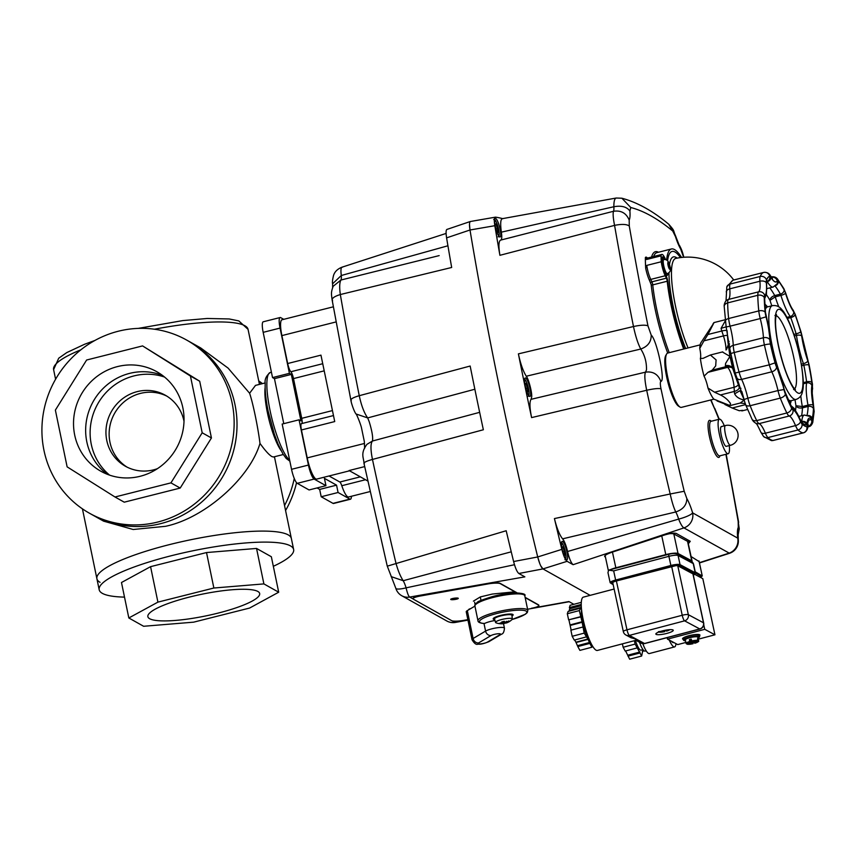 <?xml version="1.0" encoding="UTF-8"?>
<svg xmlns="http://www.w3.org/2000/svg" width="857" height="857" viewBox="0 0 857 857"><rect width="100%" height="100%" fill="white"/><g stroke="black" fill="none" stroke-linecap="round" stroke-linejoin="round"><path stroke-width="1.29" d="M284.535 505.555A99.283 95.095 -60.7 0 0 294.251 478.474A99.283 95.095 119.3 0 1 284.535 505.555M261.846 383.786A99.283 95.095 -60.7 0 0 258.835 381.429A99.283 95.095 119.3 0 1 261.846 383.786M258.728 380.904A99.283 95.095 119.3 0 1 262.478 383.625M296.543 482.705A99.283 95.095 119.3 0 1 285.563 510.526M117.42 366.603A57.087 54.677 119.3 0 1 156.692 371.649A57.087 54.677 119.3 0 1 183.323 428.468A57.087 54.677 119.3 0 1 140.141 476.288A57.087 54.677 119.3 0 1 100.869 471.243A57.087 54.677 119.3 0 1 74.238 414.424A57.087 54.677 119.3 0 1 117.42 366.603M162.53 375.452A57.087 54.677 -60.7 0 0 129.546 373.395A57.087 54.677 -60.7 0 0 87.039 417.67A57.087 54.677 -60.7 0 0 107.157 474.232A57.087 54.677 119.3 0 1 87.039 417.67A57.087 54.677 119.3 0 1 129.546 373.395A57.087 54.677 119.3 0 1 162.53 375.452M273.512 456.985L271.99 456.62C269.205 455.067 265.209 450.664 259.982 443.401C258.011 427.418 252.965 403.047 249.601 393.234L228.091 368.103L200.688 347.931L189.461 341.632A99.283 95.095 119.3 0 1 235.771 440.444A99.283 95.095 119.3 0 1 160.666 523.638A99.283 95.095 119.3 0 1 92.352 514.853A99.283 95.095 -60.7 0 0 160.666 523.638A99.283 95.095 -60.7 0 0 235.771 440.444A99.283 95.095 -60.7 0 0 189.461 341.632L186.58 340.025A99.283 95.095 -60.7 0 0 118.277 331.241A99.283 95.095 -60.7 0 0 43.161 414.424A99.283 95.095 -60.7 0 0 89.482 513.236A99.283 95.095 -60.7 0 0 157.795 522.031A99.283 95.095 -60.7 0 0 232.9 438.838A99.283 95.095 -60.7 0 0 186.58 340.025M142.573 345.907L199.692 381.226L211.443 437.97L180.195 488.062L124.244 502.181L114.988 496.985L170.939 482.877L202.188 432.785L190.436 376.041L142.573 345.907L86.621 360.015L55.373 410.107L67.125 466.851L114.988 496.985M180.195 488.062L170.939 482.877M211.443 437.97L202.188 432.785M199.692 381.226L190.436 376.041M257.839 591.448A57.087 11.023 -11.7 0 1 259.66 593.515A57.087 11.023 -11.7 0 1 212.075 614.555A57.087 11.023 -11.7 0 1 149.675 618.733A57.087 11.023 -11.7 0 1 147.865 616.665A57.087 11.023 -11.7 0 1 195.439 595.626A57.087 11.023 -11.7 0 1 257.839 591.448M288.198 534.886A99.283 19.165 -11.7 0 1 291.359 538.485A99.283 19.165 168.3 0 0 288.198 534.886A99.283 19.165 168.3 0 0 179.659 542.16A99.283 19.165 168.3 0 0 96.905 578.754A99.283 19.165 -11.7 0 1 179.659 542.16A99.283 19.165 -11.7 0 1 288.198 534.886M273.329 566.295A99.283 19.165 168.3 0 0 293.64 549.487A99.283 19.165 168.3 0 0 290.48 545.898A99.283 19.165 168.3 0 0 181.941 553.172A99.283 19.165 168.3 0 0 99.187 589.755A99.283 19.165 168.3 0 0 102.347 593.355A99.283 19.165 168.3 0 0 124.501 597.115M128.829 617.972L121.48 582.514L150.575 566.659L206.516 552.551L256.543 548.437L271.348 556.739L278.696 592.208L263.892 583.906L213.864 588.02L157.913 602.128L128.829 617.972L143.622 626.274L193.65 622.161L249.601 608.052L278.696 592.208M206.516 552.551L213.864 588.02M256.543 548.437L263.892 583.906M150.575 566.659L157.913 602.128M184.009 421.248A40.729 39.015 -60.7 0 0 165.294 395.216A40.729 39.015 -60.7 0 0 137.27 391.606A40.729 39.015 -60.7 0 0 106.45 425.736A40.729 39.015 -60.7 0 0 125.454 466.272A40.729 39.015 -60.7 0 0 153.478 469.882A40.729 39.015 -60.7 0 0 157.431 468.661M166.869 396.148A40.729 39.015 -60.7 0 0 140.462 393.395A40.729 39.015 -60.7 0 0 109.803 426.593A40.729 39.015 -60.7 0 0 127.072 467.129M164.565 377.059A57.087 54.677 -60.7 0 0 134.013 375.902A57.087 54.677 -60.7 0 0 91.817 418.859A57.087 54.677 -60.7 0 0 109.589 475.132M249.601 393.234L255.536 385.371M99.187 589.755L96.905 578.754A99.283 19.165 168.3 0 0 100.065 582.342M89.482 513.236L103.59 521.152L133.199 529.497L165.444 526.316C204.298 518.335 249.719 478.506 259.982 443.401M289.42 373.331L291.337 374.402L274.454 378.665L272.537 377.594L289.42 373.331L280.057 328.081A12.726 2.71 -104.2 0 1 280.132 317.529A12.726 2.71 -104.2 0 1 280.71 317.636L283.731 319.329M291.337 374.402L300.957 420.883L299.05 419.812L282.167 424.065L291.541 469.315A12.726 2.71 -104.2 0 0 297.261 483.337L309.066 489.958L325.949 485.694L314.144 479.074A12.726 2.71 -104.2 0 1 308.424 465.062L299.05 419.812M325.949 485.694L324.428 478.356L336.555 485.158L338.076 492.496L321.193 496.749L319.672 489.411L317.047 487.944M351.413 496.267A12.726 2.71 -104.2 0 1 350.459 499.224A12.726 2.71 -104.2 0 1 349.881 499.106L338.076 492.496M350.459 499.224L333.577 503.477A12.726 2.71 -104.2 0 1 332.998 503.37L321.193 496.749M272.537 377.594L263.174 332.345A12.726 2.71 -104.2 0 1 263.249 321.782L280.132 317.529M283.774 423.658L274.454 378.665M336.555 485.158L319.672 489.411M588.073 639.365L576.065 642.525L577.811 646.564L589.82 643.403L588.073 639.365A19.09 4.189 -104.8 0 1 587.891 639.033L584.195 633.119L582.149 622.289A19.09 4.189 -104.8 0 1 582.032 621.764L579.321 610.58L581.1 607.602A19.09 4.189 -104.8 0 1 581.164 607.399L581.335 606.895M582.878 627.024L570.869 630.184L572.187 636.29L574.276 640.104L586.284 636.933M577.747 645.6L589.755 642.429M577.811 646.564L579.9 650.377L591.908 647.217L589.82 643.403M592.369 645.814L591.908 647.217M581.26 604.453L569.38 607.581L570.151 605.288L581.314 602.353M569.38 607.581L569.776 608.727L581.282 605.695M569.776 608.727L569.155 610.559L581.164 607.399M579.321 610.58L567.313 613.741L568.084 611.459L580.093 608.288M567.313 613.741L568.63 619.847L580.639 616.686M568.63 619.847L580.971 616.858M568.962 620.018L570.023 624.935L582.032 621.764M572.187 636.29L584.195 633.119M589.595 640.243A17.119 3.76 -104.8 0 1 583.392 625.631A17.119 3.76 -104.8 0 1 581.582 609.852M576.065 642.525A19.09 4.189 -104.8 0 1 575.883 642.204L587.891 639.033M574.683 639.997L575.883 642.204M582.149 622.289L570.141 625.46L571.148 630.109M581.1 607.602L568.93 611.234M613.151 584.517L611.148 583.446A7.006 1.36 -12.2 0 1 615.937 580.735L615.637 580.039A7.638 1.489 167.8 0 0 611.127 581.689A7.638 1.489 167.8 0 0 610.152 582.706L607.967 572.615L608.62 570.109L613.666 570.88L668.899 556.332A2.55 0.557 -104.8 0 1 668.717 554.704A2.55 0.557 -104.8 0 1 668.91 554.222A2.55 0.557 -104.8 0 1 669.038 554.243A5.088 0.996 167.8 0 1 672.82 553.558A5.088 0.996 167.8 0 1 675.155 553.676M608.62 570.109L668.91 554.222C671.042 553.333 673.698 553.215 676.88 553.879A2.55 2.432 -61.9 0 1 678.08 555.486L680.062 564.645A0.632 0.611 118.1 0 1 679.59 565.406L694.748 573.515A7.006 1.36 -12.2 0 1 693.324 575.09L695.477 573.022A7.638 1.489 167.8 0 0 695.22 572.744A0.632 0.611 118.1 0 1 694.748 573.515M669.703 629.67A5.731 1.114 -12.2 0 1 666.628 631.106L665.578 630.538L665.996 630.12M662.836 630.784L663.575 630.613M662.911 631.138L658.412 631.673L659.162 632.123A5.731 1.114 -12.2 0 0 664.711 631.62L663.682 631.063M667.796 629.852L666.039 630.313M664.743 631.095L664.593 630.388M666.628 631.106L669.874 629.659M656.151 634.384A8.913 1.735 -12.2 0 1 655.841 634.051A8.913 1.735 -12.2 0 1 663.211 630.698A8.913 1.735 -12.2 0 1 672.959 629.959A8.913 1.735 -12.2 0 1 673.259 630.291A8.913 1.735 -12.2 0 1 665.9 633.644A8.913 1.735 -12.2 0 1 656.151 634.384M630.913 637.672L636.933 639.451L635.54 640.147M614.126 589.038L583.371 597.136A27.563 6.053 75.2 0 0 583.863 622.643A27.563 6.053 75.2 0 0 596.108 650.206A27.563 6.053 75.2 0 0 597.415 650.431L636.065 640.254M625.621 650.956L629.649 659.194L641.657 656.023L635.133 644.089L634.394 640.693M622.386 643.853L623.125 647.249L625.203 651.063L637.212 647.903M623.125 647.249L635.133 644.089M627.924 655.166L639.933 652.006M627.988 656.141L639.997 652.97M642.45 651.374L643.296 651.149L642.9 650.002L641.657 656.023M643.575 650.324L643.296 651.149M635.412 640.425A13.68 2.999 75.2 0 0 640.372 650.045A13.68 2.999 75.2 0 0 641.015 650.152L643.007 649.627M639.483 642.268A15.662 3.439 75.2 0 0 644.378 650.988A15.662 3.439 75.2 0 0 645.128 651.116L646.167 650.838M700.919 576.15L695.488 573.054M690.571 640.34L689.36 639.643A6.363 1.243 -12.2 0 1 691.278 639.14L691.974 641.668L693.292 642.236L697.523 641.154L697.609 638.551A6.363 1.243 -12.2 0 1 697.952 638.679A6.363 1.243 -12.2 0 1 698.134 638.84L698.048 641.432A5.731 1.114 -12.2 0 1 694.888 643.221L693.838 642.654L694.213 642.032M691.074 642.793L691.942 643.178L691.417 640.736L690.688 640.8M691.106 642.75L690.581 640.308L691.021 642.836L686.886 643.961A5.731 1.114 -12.2 0 1 690.056 642.172L689.36 639.643M699.033 634.908A8.27 1.618 -12.2 0 1 699.323 635.219A8.27 1.618 167.8 0 0 699.033 634.908A8.27 1.618 167.8 0 0 689.981 635.594A8.27 1.618 167.8 0 0 683.147 638.711A8.27 1.618 -12.2 0 1 689.981 635.594A8.27 1.618 -12.2 0 1 699.033 634.908M691.085 642.718L690.056 642.172M691.171 643.253L686.671 643.789L687.421 644.239A5.731 1.114 -12.2 0 0 692.97 643.736L691.942 643.178M698.048 641.432L694.299 642.429M686.146 643.511L686.886 643.961L686.146 643.511A6.363 1.243 167.8 0 1 686.114 643.436L686.221 643.693M693.002 643.211L692.767 642.086M689.756 641.475A6.363 1.243 167.8 0 0 686.114 643.436L685.354 639.89A6.363 1.243 -12.2 0 1 690.613 637.501A6.363 1.243 -12.2 0 1 697.577 636.965A6.363 1.243 -12.2 0 1 697.791 637.201L698.562 640.747A6.363 1.243 167.8 0 0 698.53 640.672M685.557 640.822A8.024 1.564 -12.2 0 1 684.015 640.543A8.024 1.564 -12.2 0 1 683.961 640.511A8.024 1.564 -12.2 0 1 689.596 637.415A8.024 1.564 -12.2 0 1 699.141 636.558A8.024 1.564 -12.2 0 1 699.323 637.19A8.024 1.564 -12.2 0 1 697.994 638.133M699.398 637.051A8.27 1.618 167.8 0 0 699.516 636.901A8.27 1.618 167.8 0 0 699.612 636.558A8.27 1.618 167.8 0 0 699.323 636.248A8.27 1.618 167.8 0 0 690.271 636.933A8.27 1.618 167.8 0 0 683.436 640.05A8.27 1.618 167.8 0 0 683.661 640.329A8.27 1.618 167.8 0 0 683.715 640.361M683.436 640.05L683.147 638.711A8.27 1.618 167.8 0 0 683.425 639.022M703.747 624.732L704.743 629.327L667.507 639.14L677.726 644.593L685.9 642.439M694.759 574.351L702.815 578.657L714.952 634.791L704.743 629.327M698.23 639.193L714.952 634.791M667.185 637.629L667.507 639.14M683.286 639.343A8.913 1.735 -12.2 0 1 682.825 639.172A8.913 1.735 -12.2 0 1 682.526 638.84A8.913 1.735 -12.2 0 1 689.885 635.487A8.913 1.735 -12.2 0 1 699.633 634.748A8.913 1.735 -12.2 0 1 699.944 635.08A8.913 1.735 -12.2 0 1 699.451 635.84M669.253 640.072A19.09 4.189 75.2 0 0 673.677 646.746A19.09 4.189 75.2 0 0 674.577 646.906L649.36 653.548A19.09 4.189 -104.8 0 1 648.46 653.388A19.09 4.189 -104.8 0 1 642.814 643.671M674.577 646.906A19.09 4.189 75.2 0 0 675.98 643.661M673.72 642.461A14.633 3.214 -104.8 0 1 673.441 642.6A14.633 3.214 -104.8 0 1 672.745 642.471A14.633 3.214 -104.8 0 1 671.513 641.272M494.992 620.522A10.188 1.96 168.3 0 0 484.526 623.5L483.991 623.403L484.526 623.5A24.189 4.671 -11.7 0 1 495.849 613.773A24.189 4.671 -11.7 0 1 525.427 610.784A24.189 4.671 -11.7 0 1 512.079 619.482L525.362 614.244L527.28 612.551L527.837 610.463A25.453 4.917 168.3 0 0 495.217 612.38A25.453 4.917 168.3 0 0 477.97 620.789C477.96 622.236 480.07 623.157 484.291 623.553M494.714 619.6A10.188 1.96 -11.7 0 1 493.182 618.915A10.188 1.96 -11.7 0 1 500.081 615.551A10.188 1.96 -11.7 0 1 513.129 614.78A10.188 1.96 -11.7 0 1 511.993 616.012M512.229 614.201A10.188 1.96 -11.7 0 1 511.361 614.737M494.789 618.165A10.188 1.96 -11.7 0 1 493.782 618.026M474.617 602.214L475.121 604.646M477.97 620.789L474.939 606.113A25.453 4.917 -11.7 0 1 492.175 597.704A25.453 4.917 -11.7 0 1 524.795 595.786C527.494 592.798 511.126 591.33 492.229 596.643C482.245 599.761 477.295 601.657 477.403 602.321C475.207 604.024 474.392 605.288 474.939 606.113L467.322 610.602A10.188 1.96 168.3 0 0 466.24 611.812L472.014 639.697A10.188 1.96 168.3 0 1 473.107 638.486L467.322 610.602M502.095 623.757A15.222 5.035 -88.7 0 0 502.427 623.767A15.276 15.276 0 0 1 496.032 622.814A8.559 1.65 -11.7 0 1 495.839 622.728A8.559 1.65 -11.7 0 1 495.582 622.45A8.559 1.65 -11.7 0 1 501.806 619.482A8.559 1.65 -11.7 0 1 512.068 618.636A8.559 1.65 -11.7 0 1 512.336 618.979A8.559 1.65 -11.7 0 1 512.068 619.493A15.276 15.276 0 0 1 506.455 622.953A15.222 3.235 75.8 0 1 506.187 622.996A15.222 14.162 -107.2 0 0 508.19 622.225A15.222 10.338 55.8 0 1 506.669 622.728L506.455 622.171M506.166 622.921A13.937 11.516 4.5 0 1 505.576 623.082A13.937 11.516 4.5 0 1 504.312 623.35A15.222 3.235 -104.2 0 1 503.852 623.607A15.222 3.235 -104.2 0 1 503.702 623.617A15.222 10.552 77.4 0 1 503.027 623.725A15.222 10.552 77.4 0 1 502.588 623.757M502.427 623.767A15.222 5.035 -88.7 0 0 502.855 623.682A15.222 14.58 119.3 0 1 499.835 623.714A13.937 4.006 -59.2 0 1 499.181 623.35A15.222 14.58 -60.7 0 0 502.202 623.318A15.222 11.184 -101.4 0 1 500.477 622.857A15.222 13.305 37.1 0 0 502.695 623.05A15.222 3.235 -104.2 0 1 501.784 621.925A13.937 7.799 -22.6 0 0 503.027 621.646A13.937 7.799 -22.6 0 0 504.27 621.304A15.222 3.235 75.8 0 0 505.18 622.428A15.222 9.706 -80.9 0 0 506.583 621.314A15.222 5.881 73.8 0 1 506.016 622.353A15.222 14.58 -60.7 0 0 508.747 620.929L509.401 621.304A15.222 14.58 119.3 0 1 506.669 622.728M505.844 621.946L506.187 622.996M502.802 621.711L502.855 623.682M503.702 623.617L503.198 621.604M502.481 621.775L502.695 623.05M504.312 623.35L503.573 621.507M666.628 260.014A67.467 14.365 -104.2 0 1 671.438 248.969A67.467 14.365 -104.2 0 1 674.513 249.569A67.467 14.365 -104.2 0 1 681.583 257.454M667.582 260.764A64.918 13.819 -104.2 0 1 672.059 251.433A64.918 13.819 -104.2 0 1 675.016 252.012A64.918 13.819 -104.2 0 1 680.469 257.593A64.918 13.819 75.8 0 0 672.059 251.433A64.918 13.819 75.8 0 0 667.582 260.764M665.171 273.961A10.188 2.164 -104.2 0 1 662.065 263.367A10.188 2.164 -104.2 0 1 662.493 256.896A10.188 2.164 -104.2 0 1 662.954 256.982A10.188 2.164 -104.2 0 1 664.743 259.478A10.188 2.164 75.8 0 0 662.493 256.896A10.188 2.164 75.8 0 0 662.429 265.338A10.188 2.164 75.8 0 0 665.171 273.961L666.339 276.382L665.171 273.961M683.704 349.024A67.467 14.365 -104.2 0 1 667.217 281.235A2.55 0.546 75.8 0 0 666.382 278.182L665.225 275.761A12.726 2.71 -104.2 0 1 661.229 261.76A84.007 17.879 -104.2 0 1 661.047 255.836A12.726 2.71 -104.2 0 1 661.861 254.422A12.726 2.71 -104.2 0 1 662.45 254.54A12.726 2.71 -104.2 0 1 664.732 257.775L665.61 259.596M562.588 538.839L675.755 511.972A12.726 2.71 -104.2 0 1 677.169 514.928A12.726 2.71 -104.2 0 1 678.637 519.106L567.559 551.512A12.726 2.71 75.8 0 0 565.02 543.209A12.726 2.71 75.8 0 0 562.588 538.839C559.535 535.036 556.825 528.276 554.425 518.571A1026.086 218.428 75.8 0 0 561.849 549.369L537.714 556.964C539.417 563.52 541.174 567.505 542.963 568.909L540.778 565.877M616.772 198.031C614.801 197.828 613.826 200.742 613.848 206.751A12.726 2.71 -104.2 0 1 613.891 209.344A12.726 2.71 -104.2 0 1 613.483 211.283L500.799 240.067A12.726 2.71 75.8 0 0 501.731 237.635A12.726 2.71 75.8 0 0 501.356 232.161L613.848 206.751C621.411 205.337 626.767 206.773 629.916 211.036L630.773 207.512A1005.047 213.95 -104.2 0 1 672.713 231.015L675.445 236.553A25.453 5.421 75.8 0 0 680.608 248.916L683.254 256.243A1005.047 213.95 -104.2 0 1 683.5 257.271M502.609 218.621A1026.086 218.428 75.8 0 0 495.517 217.142C494.2 217.271 493.975 220.12 494.832 225.702A1026.086 218.428 75.8 0 0 499.91 255.311C498.399 245.938 498.667 240.86 500.724 240.078L514.554 236.596L500.584 240.099M499.91 255.311L614.555 225.37C621.743 223.945 626.649 224.148 629.274 225.98L629.188 220.088C626.253 213.072 621.025 210.136 613.483 211.283C612.798 213.554 613.151 218.246 614.555 225.37A1017.752 216.66 75.8 0 0 633.484 326.528C635.562 336.362 637.994 343.861 640.768 349.035C644.764 355.237 646.671 362.168 646.489 369.838L645.557 372.142C644.325 374.423 644.7 380.465 646.692 390.267A1017.752 216.66 75.8 0 0 670.185 493.986L554.425 518.571M518.399 353.866A1026.086 218.428 75.8 0 0 531.597 417.595C529.626 407.814 529.444 401.729 531.04 399.33L531.651 397.102C532.39 393.427 528.587 378.708 526.262 376.223L640.768 349.035C647.86 346.453 651.331 341.804 651.202 335.087L647.967 325.885C645.482 324.782 640.661 324.996 633.484 326.528L518.399 353.866C520.467 363.625 523.081 371.07 526.262 376.223M687.967 542.095L689.81 541.035M525.716 378.023A9.545 2.035 -104.2 0 1 529.808 387.621A9.545 2.035 -104.2 0 1 529.947 396.448A9.545 2.035 -104.2 0 1 529.508 396.363A9.545 2.035 -104.2 0 1 525.416 386.764A9.545 2.035 -104.2 0 1 525.277 377.937A9.545 2.035 -104.2 0 1 525.716 378.023M495.785 218.546A9.545 2.035 -104.2 0 1 499.877 228.144A9.545 2.035 -104.2 0 1 500.027 236.982A9.545 2.035 -104.2 0 1 499.588 236.896A9.545 2.035 -104.2 0 1 495.496 227.298A9.545 2.035 -104.2 0 1 495.357 218.46A9.545 2.035 -104.2 0 1 495.785 218.546M502.877 218.696C500.617 218.439 500.113 222.927 501.356 232.161M539.835 563.756L537.714 556.964A1027.864 218.814 -104.2 0 1 470 229.997C469.143 224.427 469.379 221.577 470.697 221.449L495.517 217.142M413.042 598.936L409.7 597.061L524.859 576.857L518.86 573.494L542.963 568.909L590.141 595.358L542.963 568.909L567.098 561.324C565.309 559.932 563.563 555.947 561.849 549.369M562.653 541.42A9.545 2.035 -104.2 0 1 566.745 551.019A9.545 2.035 -104.2 0 1 566.884 559.857A9.545 2.035 -104.2 0 1 566.456 559.771A9.545 2.035 -104.2 0 1 562.363 550.173A9.545 2.035 -104.2 0 1 562.213 541.345A9.545 2.035 -104.2 0 1 562.653 541.42M567.098 561.324L573.097 564.688C571.137 563.049 569.284 558.657 567.559 551.512M470.407 221.47L447.279 229.312C445.961 229.43 445.736 232.279 446.593 237.871L470 229.997L494.832 225.702M605.438 557.093L604.614 556.429M604.753 555.904L604.935 556.804C604.003 555.743 606.317 554.233 611.887 552.262L664.175 535.111C670.067 533.322 674.084 532.765 676.237 533.429L690.271 541.292L688.332 543.788M691.085 556.536L699.162 561.624M670.185 493.986C671.824 501.57 673.677 507.569 675.755 511.972C683.018 509.508 686.725 505.041 686.853 498.581L684.207 491.254L670.185 493.986M699.387 562.685L729.007 553.161A12.726 12.191 -60.7 0 0 736.184 547.28A12.726 12.191 -60.7 0 0 737.695 538.121L692.617 512.861A12.726 2.571 -16.7 0 1 678.637 519.106C680.651 524.13 682.418 527.066 683.929 527.891L729.521 553.29L699.451 562.963M725.89 454.317A1005.047 213.95 -104.2 0 1 738.188 521.517L738.284 527.409A25.453 5.421 75.8 0 0 737.695 538.121A12.726 7.092 -5.8 0 1 738.295 539.889L738.156 534.629L737.523 536.311M502.373 218.664L616.226 198.021L621.882 198.224L630.773 207.512M621.882 198.224C637.329 202.359 652.948 211.036 668.76 224.245L672.713 231.015M668.76 224.245C675.316 231.69 672.734 229.558 675.498 235.707L675.445 236.553M675.498 235.707L680.608 248.916M679.537 245.53C680.908 248.176 682.172 250.512 683.575 256.329L683.254 256.243M738.284 527.409L738.123 534.929M711.01 399.898L718.959 419.298M738.188 521.517L739.248 528.823L738.123 534.993M684.207 491.254A1005.047 213.95 -104.2 0 1 661.004 388.821C660.19 384.793 660.115 382.286 660.779 381.301C658.047 374.23 652.97 371.177 645.557 372.142L531.04 399.33M730.421 445.297A10.188 10.188 0 0 0 737.802 432.924A10.188 10.188 0 0 0 725.44 425.543A10.188 2.164 -104.2 0 0 725.59 434.97A10.188 2.164 -104.2 0 0 729.96 445.201A10.188 2.164 -104.2 0 0 730.421 445.297L726.286 446.336A10.188 2.164 -104.2 0 1 725.815 446.251A10.188 2.164 -104.2 0 1 721.455 436.009A10.188 2.164 -104.2 0 1 721.305 426.593A10.188 2.164 -104.2 0 1 721.765 426.679M729.296 445.576A17.826 3.792 -104.2 0 1 728.15 453.739A17.826 3.792 -104.2 0 1 727.336 453.589A17.826 3.792 -104.2 0 1 719.698 435.667A17.826 3.792 -104.2 0 1 719.43 419.18A17.826 3.792 -104.2 0 1 720.244 419.341A17.826 3.792 -104.2 0 1 724.315 425.833M684.304 348.874A64.918 13.819 -104.2 0 1 667.999 282.489A5.088 1.082 75.8 0 0 666.339 276.382A5.088 1.082 -104.2 0 1 667.999 282.489A64.918 13.819 75.8 0 0 671.663 305.263A64.918 13.819 75.8 0 0 684.304 348.874M669.231 352.677A67.467 14.365 -104.2 0 1 652.745 284.888A2.55 0.546 75.8 0 0 651.92 281.835L650.752 279.403A12.726 2.71 -104.2 0 1 646.756 265.402L645.696 268.273A84.007 17.879 -104.2 0 1 645.375 257.55L646.574 259.489L661.047 255.836M646.756 265.402L661.229 261.76M610.613 569.584A10.188 1.982 -12.2 0 1 615.84 567.784L665.793 554.618A10.188 1.982 -12.2 0 1 673.356 553.247A10.188 1.982 -12.2 0 1 678.037 553.493L691.749 560.821A10.188 1.982 -12.2 0 1 692.092 561.206L687.871 541.678A10.188 1.982 167.8 0 0 687.528 541.303L673.816 533.975A10.188 1.982 167.8 0 0 669.585 533.686M692.092 561.206A10.188 1.982 -12.2 0 1 691.803 561.849M698.958 560.949L702.269 576.011L701.101 576.697M702.194 575.915L695.22 571.812M667.817 273.49A8.913 1.896 -104.2 0 1 666.703 275.301A8.913 1.896 -104.2 0 1 662.75 265.509A8.913 1.896 -104.2 0 1 662.45 258.439A8.913 1.896 -104.2 0 1 664.293 259.5M688.042 347.931A57.248 12.191 -104.2 0 1 675.445 305.874A57.248 12.191 -104.2 0 1 675.884 258.385A57.248 12.191 -104.2 0 1 675.905 258.385L675.884 258.385M666.757 273.801A7.252 1.543 -104.2 0 1 666.425 273.737A7.252 1.543 -104.2 0 1 663.307 266.441A7.252 1.543 -104.2 0 1 663.2 259.735L663.747 259.596A7.252 1.543 -104.2 0 0 663.704 265.606A7.252 1.543 -104.2 0 0 666.96 273.597A7.252 1.543 -104.2 0 0 667.292 273.662L666.757 273.801M668.374 265.691L668.985 267.523A2.56 0.546 75.8 0 0 669.167 267.877L669.681 268.166A2.56 0.546 75.8 0 0 669.756 267.952L669.66 266.398A2.56 0.546 75.8 0 0 669.542 265.841L668.931 263.999A2.56 0.546 75.8 0 0 668.749 263.645L668.235 263.356A2.56 0.546 75.8 0 0 668.171 263.57L668.256 265.124A2.56 0.546 75.8 0 0 668.374 265.691M669.885 267.534L669.092 267.738M669.66 266.398L668.578 266.677M669.542 265.841L668.471 266.109M668.428 266.12L667.828 264.277M669.306 264.706L668.406 264.931M668.931 263.999L668.074 264.213M668.749 263.645L668.085 263.806M719.409 401.397L713.806 399.137A30.552 6.502 -104.2 0 1 707.968 388.028L714.577 392.206L734.085 387.278L734.342 391.445A7.638 1.628 75.8 0 0 734.631 393.834C736.259 397.037 739.505 399.094 744.347 400.037L740.223 403.036L730.068 405.586L719.409 401.397M716.666 400.198A12.726 2.71 -104.2 0 1 717.02 400.83A12.726 2.71 -104.2 0 1 717.105 400.98L725.654 404.322M739.355 387.696A7.638 4.938 -3.5 0 1 738.745 388.799A7.638 4.938 -3.5 0 1 734.342 391.445L720.437 394.948C724.754 397.059 728.096 399.93 730.485 403.529L730.068 405.586M708.011 372.313L704.058 376.169A30.552 6.502 -104.2 0 1 701.862 367.107A30.552 6.502 -104.2 0 1 700.383 358.44L703.04 358.376L710.389 355.002L716.088 359.886L715.702 365.896L712.253 370.128L726.158 366.625L727.518 367.385L708.011 372.313L712.253 370.128M707.968 388.028A12.726 2.71 -104.2 0 0 706.222 381.44A12.726 2.71 75.8 0 0 704.133 376.309A12.726 2.71 75.8 0 0 704.058 376.169M710.389 355.002L722.762 351.873A7.638 1.628 75.8 0 0 722.526 352.056L729.95 356.383L725.6 363.4L725.365 365.746A7.638 1.628 75.8 0 0 726.158 366.625A7.638 7.317 -60.7 0 1 731.717 367.482M703.94 340.84L699.762 348.424A30.552 6.502 -104.2 0 1 700.951 342.661L713.817 323.035L707.925 334.498L721.819 330.995L723.447 335.912L703.94 340.84L707.925 334.498M700.383 358.44A12.726 2.71 -104.2 0 0 700.651 354.53A12.726 2.71 75.8 0 0 699.815 348.66A12.726 2.71 75.8 0 0 699.762 348.424M713.099 323.625L713.817 323.035M725.097 321.182L721.069 328.338A7.638 1.628 75.8 0 0 721.819 330.995A7.638 2.378 -18.3 0 1 726.672 330.502A7.638 2.378 -18.3 0 1 727.036 330.577M745.59 404.622L732.167 408.007L739.291 410.749L742.612 410.332M778.842 306.924A35.64 7.584 -104.2 0 1 775.253 296.843A2.55 0.546 75.8 0 0 775.007 296.126A2.55 0.546 75.8 0 0 774.749 295.569C771.75 296.576 770.164 298.161 769.982 300.357L775.253 296.843L780.92 295.408A35.64 7.584 75.8 0 0 790.24 316.533L786.855 317.379M795.028 399.716A40.729 8.666 75.8 0 0 795.982 405.736C797.192 407.686 799.345 408.393 802.452 407.868A2.55 0.546 75.8 0 0 802.431 407.279A2.55 0.546 75.8 0 0 802.323 406.55L795.982 405.736A67.467 14.365 -104.2 0 1 795.585 410.267M666.607 354.037L665.76 355.526A26.728 5.688 75.8 0 0 666.639 376.769A26.728 5.688 75.8 0 0 678.519 406.122L679.965 407.032A28.002 5.956 -104.2 0 1 667.528 376.277A28.002 5.956 -104.2 0 1 666.607 354.037A28.002 5.956 -104.2 0 1 667.699 353.063L700.148 344.878M713.913 399.169L681.39 407.375A28.002 5.956 -104.2 0 1 679.965 407.032M720.437 394.948L714.577 392.206M732.167 408.007L724.936 404.504M728.086 342.661A1.907 0.932 -7.1 0 1 728 342.446L729.95 356.383L729.264 344.985L727.947 345.521L726.511 349.431L727.872 346.196M732.628 368.264L733.935 367.535L729.95 356.383L732.671 368.328C730.957 365.896 728.514 365.028 725.365 365.746M734.631 393.834L740.03 390.653L744.347 400.037M734.728 371.381L733.988 371.402L732.671 368.328L739.452 387.953A1.907 0.932 -21.1 0 0 740.951 388.307M726.779 326.667L721.069 328.338M727.122 330.909L728 342.446A1.907 0.932 -7.1 0 1 729.093 341.429M729.264 344.985L729.393 343.743M743.844 398.655L741.851 391.542L740.03 390.653M561.935 546.948L562.888 547.494L561.978 547.719M563.638 554.629L564.795 555.282L564.559 551.587L563.124 547.205L564.249 551.597L562.813 551.962M564.559 551.587L564.463 555.079L563.627 554.608M563.124 547.205L561.903 546.52L562.031 548.609M524.987 383.55L525.952 384.086L525.03 384.322M527.623 388.178L527.516 391.67L526.691 391.199L527.848 391.874L527.623 388.178L526.177 383.797L527.301 388.2L525.866 388.564M526.177 383.797L524.966 383.122L525.095 385.211M495.067 224.073L496.032 224.62L495.11 224.845M496.771 231.754L497.928 232.408L497.703 228.712L496.257 224.33L497.381 228.723L495.946 229.087M497.703 228.712L497.596 232.193L496.76 231.733M496.257 224.33L495.035 223.645L495.164 225.734M473.418 601.132L480.327 596.922L492.304 594.062L515.164 591.769L517.317 592.98M439.159 255.611L340.936 280.025A12.726 2.71 75.8 0 0 341.343 278.086A12.726 2.71 75.8 0 0 341.3 275.504L447.922 245.777M514.489 564.72L406.089 587.848A12.726 2.71 75.8 0 0 404.622 583.671A12.726 2.71 75.8 0 0 403.208 580.714C400.412 576.482 398.002 570.633 395.955 563.156A1017.752 216.66 -104.2 0 1 372.463 459.438C370.492 449.636 370.492 443.498 372.452 441.023C373.138 437.434 372.045 430.964 369.174 421.59L367.674 417.916C364.161 412.935 361.354 405.532 359.254 395.698A1017.752 216.66 -104.2 0 1 340.325 294.54L451.671 267.48A1026.086 218.428 -104.2 0 1 446.593 237.871M364.343 463.658C363.154 462.705 365.864 461.302 372.463 459.438L483.359 429.764A1026.086 218.428 -104.2 0 1 470.161 366.035L359.254 395.698C352.677 397.627 350.031 399.298 351.306 400.712M573.847 604.314L568.919 601.55L531.361 608.299A10.188 1.81 -7.7 0 0 538.892 605.492A10.188 1.81 -7.7 0 0 538.571 605.117L525.17 597.608M518.86 573.494C517.071 572.09 515.325 568.095 513.611 561.539L537.714 556.964A1027.864 218.814 75.8 0 1 470 229.997L469.497 224.534M469.657 222.788L470.022 221.792M513.611 561.539A1026.086 218.428 -104.2 0 1 506.187 530.74L387.546 566.081M455.431 622.428L452.11 620.832M412.988 598.647A10.188 1.81 -7.7 0 1 412.945 598.529A10.188 1.81 -7.7 0 1 420.487 595.722L487.869 583.681A10.188 1.81 -7.7 0 1 500.188 583.371L515.164 591.769M525.116 597.35L538.539 604.871A10.188 1.81 -7.7 0 1 538.86 605.246A10.188 1.81 -7.7 0 1 538.86 605.374M467.922 619.9L454.778 622.321A12.726 12.191 -60.7 0 1 446.861 621.014L401.783 595.744A12.726 12.191 119.3 0 0 409.7 597.061C408.575 596.354 407.364 593.29 406.089 587.848A12.726 2.571 -16.7 0 1 395.827 588.309A12.726 12.726 0 0 0 401.783 595.744A12.726 12.191 119.3 0 1 400.915 595.208M391.167 576.622L403.208 580.714L511.243 551.822M332.612 300.807C331.198 298.675 333.769 296.586 340.325 294.54C339.329 287.32 339.533 282.478 340.936 280.025L333.116 286.324M332.634 287.695L332.612 283.763L341.3 275.504C340.561 269.666 340.979 266.902 342.543 267.202M332.612 283.763C332.152 282.724 332.462 279.939 333.544 275.418C334.701 271.701 337.529 268.959 342.007 267.18L446.101 233.436M474.864 389.239L367.674 417.916L356.041 413.985C356.341 413.535 360.776 424.29 361.504 427.922L364.311 441.419L364.643 448.318M479.663 412.335L372.452 441.023L366.925 444.344C359.994 453.835 363.936 457.777 363.957 463.283L387.225 565.995L395.827 588.309M333.052 286.474L333.277 286.013C330.898 292.483 331.305 293.469 332.13 299.961L350.877 400.155C351.306 403.604 354.466 412.303 356.062 414.006M467.868 619.643L463.98 620.339A10.188 1.81 -7.7 0 1 451.66 620.65L413.31 599.15A10.188 1.81 -7.7 0 1 412.978 598.775A10.188 1.81 -7.7 0 1 420.519 595.979L487.901 583.938A10.188 1.81 -7.7 0 1 500.22 583.617L515.186 592.005M468.929 609.659A3.814 0.675 -7.7 0 1 468.908 609.638A3.814 0.675 -7.7 0 1 468.79 609.498A3.814 0.675 -7.7 0 1 470.6 608.663M458.163 598.207A3.814 0.675 -7.7 0 1 458.281 598.347A3.814 0.675 -7.7 0 1 455.024 599.471A3.814 0.675 -7.7 0 1 450.836 599.514A3.814 0.675 -7.7 0 1 450.718 599.375A3.814 0.675 -7.7 0 1 453.974 598.25A3.814 0.675 -7.7 0 1 458.163 598.207M329.045 475.978L339.833 482.02A6.363 1.35 75.8 0 1 341.793 485.715A19.09 4.06 -104.2 0 0 347.706 496.814A19.09 4.06 75.8 0 0 348.585 496.985L370.117 491.554M364.536 443.444L307.213 457.895A19.09 4.06 75.8 0 0 311.305 471.661A19.09 4.06 75.8 0 0 315.805 478.924A19.09 4.06 -104.2 0 0 316.672 479.095L349.57 470.804M333.33 306.817L282.007 319.768A19.09 4.06 75.8 0 0 280.603 323.41A19.09 4.06 75.8 0 0 281.889 335.601L336.03 321.943M307.213 457.895L301.428 429.968A7.638 1.628 -104.2 0 1 301.482 423.637A7.638 1.628 -104.2 0 1 301.6 423.626M301.825 423.551A6.363 1.35 75.8 0 0 301.728 418.334L293.501 378.59A6.363 1.35 75.8 0 0 290.855 371.745A7.638 1.628 -104.2 0 1 287.673 363.529L281.889 335.601M287.673 363.529L320.957 355.141L334.723 421.569L301.428 429.968M364.664 466.604L349.088 470.536L367.792 481.023M289.655 460.23A45.828 9.759 -104.2 0 1 270.041 410.449A45.828 9.759 -104.2 0 1 270.319 372.463C266.238 375.698 264.524 379.415 265.199 383.604C264.899 390.888 265.895 400.133 268.187 411.328L274.347 434.199L278.011 443.99L282.939 453.942L286.206 458.463L289.837 461.13M265.145 387.503A36.915 7.863 75.8 0 0 267.448 412.924A36.915 7.863 75.8 0 0 281.042 450.536M154.431 329.217A99.283 19.165 -11.7 0 1 244.888 325.756A99.283 19.165 -11.7 0 1 248.048 329.345L238.824 320.914L229.183 318.954L207.19 318.472L182.83 320.582L138.223 328.392M55.587 379.233L53.605 369.613A99.283 19.165 -11.7 0 1 80.858 349.817M349.881 499.106L332.998 503.37M308.424 465.062L291.541 469.315M314.144 479.074L297.261 483.337M280.057 328.081L263.174 332.345M693.174 574.394A5.217 1.018 167.8 0 0 693.067 573.954L677.908 565.856A5.217 1.018 167.8 0 0 671.642 566.423L682.226 615.262L626.981 629.809L616.397 580.982A5.217 1.018 167.8 0 0 612.819 582.996M671.642 566.423L616.397 580.982M677.908 565.856A0.632 0.611 118.1 0 1 677.791 565.866L688.342 614.694A5.088 4.863 -61.9 0 1 684.593 620.843L699.751 628.942L644.518 643.5L629.359 635.401L684.593 620.843A5.088 1.114 75.2 0 1 683.35 618.915A5.088 1.114 75.2 0 1 682.226 615.262A5.088 0.996 -12.2 0 1 686.007 614.565A5.088 0.996 -12.2 0 1 688.342 614.694L703.501 622.793A5.088 4.863 -61.9 0 1 699.751 628.942A5.088 1.114 75.2 0 0 699.998 628.984A5.088 5.088 0 0 0 703.672 622.985A5.088 0.996 167.8 0 0 703.501 622.793L692.949 573.976A0.632 0.611 118.1 0 0 693.067 573.954M613.666 570.88L615.637 580.039L670.881 565.481L668.899 556.332A7.638 1.489 -12.2 0 1 674.577 555.293A7.638 1.489 -12.2 0 1 678.08 555.486L693.238 563.585L695.22 572.744L680.062 564.645A7.638 1.489 167.8 0 0 676.559 564.452A7.638 1.489 167.8 0 0 670.881 565.481L671.181 566.177A7.006 1.36 -12.2 0 1 679.59 565.406M676.88 553.879L692.038 561.978L693.506 563.874A7.638 1.489 -12.2 0 0 693.238 563.585A2.55 2.432 -61.9 0 0 691.91 561.913M615.937 580.735L671.181 566.177M626.981 629.809A5.088 0.996 167.8 0 0 623.971 630.913A5.088 0.996 167.8 0 0 623.328 631.588A5.088 5.088 0 0 0 625.899 635.005A5.088 4.863 -61.9 0 0 629.359 635.401A5.088 1.114 75.2 0 1 628.117 633.473A5.088 1.114 75.2 0 1 626.981 629.809M625.653 634.866A5.088 4.863 -61.9 0 0 625.899 635.005L631.33 637.908M635.83 640.308L641.057 643.104A5.088 4.863 -61.9 0 0 644.518 643.5A5.088 1.114 75.2 0 0 644.753 643.543L699.998 628.984M700.865 575.936L701.272 577.832M691.974 641.668A5.731 1.114 -12.2 0 1 697.523 641.154M698.005 640.383A6.363 1.243 167.8 0 0 691.674 640.961M698.53 640.94A6.363 1.243 167.8 0 0 698.562 640.747C699.269 641.272 698.059 642.097 694.92 643.232M478.56 642.954L491.04 635.551A5.088 0.986 -11.7 0 1 493.943 634.48A5.088 0.986 -11.7 0 1 499.277 633.719A5.088 0.986 -11.7 0 1 499.92 634.694A5.088 4.36 -120.7 0 0 501.506 634.191L489.036 641.582A5.088 4.36 -120.7 0 1 487.451 642.097A5.088 0.986 -11.7 0 1 480.734 643.864A5.088 0.986 -11.7 0 1 478.56 642.954A5.088 4.36 -120.7 0 1 475.121 641.818A5.088 4.36 -120.7 0 1 473.107 638.486L485.576 631.095A10.188 1.96 168.3 0 1 491.393 628.942A10.188 1.96 168.3 0 1 503.959 627.731A10.188 1.96 168.3 0 1 504.441 628.17L503.509 623.66M499.92 634.694L487.451 642.097M491.04 635.551A5.088 4.36 -120.7 0 1 487.601 634.426A5.088 4.36 -120.7 0 1 485.576 631.095L484.012 623.532M523.177 594.522A24.189 4.671 168.3 0 0 492.304 596.643M480.295 596.933L481.023 600.414M501.388 615.53L504.259 614.93M511.533 614.94A8.634 1.671 168.3 0 0 500.991 615.637A8.634 1.671 168.3 0 0 494.714 618.422M500.981 615.862A8.891 1.714 -11.7 0 1 511.629 614.983A8.891 1.714 -11.7 0 1 511.918 615.337C511.95 615.305 513.182 613.258 500.981 615.626C495.56 617.361 493.407 618.465 494.521 618.947A8.891 1.714 -11.7 0 1 500.981 615.862M665.225 275.761L650.752 279.403A1.275 0.857 -25.6 0 0 649.574 280.614L651.149 284.567A68.731 14.633 75.8 0 0 667.721 353.052M666.382 278.182L651.92 281.835A1.275 0.857 -25.6 0 0 650.731 283.035M686.853 498.581A25.453 5.421 75.8 0 1 692.617 512.861A12.726 12.191 119.3 0 1 691.106 522.02A12.726 12.191 119.3 0 1 683.929 527.891L573.097 564.688M531.597 417.595L646.692 390.267C653.848 388.66 658.615 388.178 661.004 388.821M647.967 325.885A1005.047 213.95 -104.2 0 1 629.274 225.98M629.188 220.088A25.453 5.421 75.8 0 0 629.916 211.036M710.689 399.983L716.259 412.41M660.779 381.301C665.739 382.351 656.987 340.068 651.202 335.087M646.574 259.489A12.726 2.71 -104.2 0 1 647.399 258.075A14.001 2.978 75.8 0 0 645.375 257.55M719.612 455.892L719.709 455.87A17.826 3.792 -104.2 0 1 718.894 455.71A17.826 3.792 -104.2 0 1 711.256 437.798A17.826 3.792 -104.2 0 1 710.989 421.312L719.43 419.18M711.203 421.258A19.09 4.06 75.8 0 0 710.346 420.551A19.09 4.06 75.8 0 0 709.36 436.213A19.09 4.06 75.8 0 0 717.941 457.242A19.09 4.06 75.8 0 0 719.923 455.817M645.696 268.273A14.001 2.978 75.8 0 0 649.574 280.614M658.476 252.237A68.731 14.633 75.8 0 0 651.577 257.014M651.149 284.567A1.275 0.686 -6.1 0 0 652.745 284.888L667.217 281.235M653.612 256.5A67.467 14.365 -104.2 0 1 656.965 252.622L671.438 248.969M673.816 533.975L678.037 553.493M612.444 552.079L615.84 567.784M661.754 535.904L665.793 554.618M687.528 541.303L691.749 560.821M670.977 533.611A7.959 1.553 167.8 0 0 670.356 533.536M668.963 272.751A59.283 12.619 75.8 0 0 673.077 306.056A59.283 12.619 75.8 0 0 685.664 348.531M677.18 258.118A59.283 12.619 75.8 0 0 669.478 264.449M668.053 265.252A3.632 0.771 -104.2 0 1 668.235 262.274A3.632 0.771 -104.2 0 1 669.863 266.27A3.632 0.771 -104.2 0 1 669.681 269.248A3.632 0.771 -104.2 0 1 668.053 265.252M732.028 367.707A7.638 7.317 -60.7 0 0 727.518 367.385A12.726 2.71 -104.2 0 1 729.457 369.924A12.726 2.71 -104.2 0 1 734.085 387.278A7.638 4.938 -3.5 0 0 738.306 384.879M727.304 335.366A7.638 2.378 -18.3 0 0 723.447 335.912A12.726 2.71 -104.2 0 1 725.14 342.275A12.726 2.71 -104.2 0 1 726.018 350.01M793.7 311.809A4.199 3.653 -36.6 0 1 790.24 316.533A2.55 0.546 -104.2 0 1 790.497 316.961A2.55 0.546 -104.2 0 1 790.754 317.593A72.556 15.447 -104.2 0 1 796.11 333.834A2.55 0.546 -104.2 0 1 796.324 334.626A2.55 0.546 -104.2 0 1 796.357 334.808A2.55 0.546 -104.2 0 1 796.464 335.398A4.199 1.768 -8.4 0 1 801.67 335.955A6.749 1.435 75.8 0 0 801.391 334.401A6.749 1.435 75.8 0 0 800.738 331.809A76.755 16.337 75.8 0 0 795.071 314.626A6.749 1.435 75.8 0 0 793.7 311.809A31.441 6.695 -104.2 0 1 785.483 293.18A6.749 1.435 75.8 0 0 784.123 289.816A76.755 16.337 75.8 0 0 778.349 281.042A5.088 4.531 -39.4 0 0 777.492 279.007C776.121 277.24 774.128 276.511 771.504 276.811A12.726 2.71 75.8 0 0 771.236 276.961M763.769 272.408A12.726 2.71 75.8 0 0 763.683 272.43A12.726 2.71 75.8 0 0 763.619 272.451A82.743 17.611 75.8 0 0 760.18 276.479A12.726 2.71 75.8 0 0 759.838 278.354A12.726 2.71 75.8 0 0 759.913 281.235A25.453 5.421 -104.2 0 1 758.574 291.841A12.726 2.71 75.8 0 0 757.995 292.987A12.726 2.71 75.8 0 0 757.813 295.29A82.743 17.611 75.8 0 0 758.777 310.92A12.726 2.71 75.8 0 0 759.334 314.605A12.726 2.71 75.8 0 0 759.516 315.537A12.726 2.71 75.8 0 0 760.223 318.568L766.04 316.854A7.638 1.628 -104.2 0 1 765.612 315.033A7.638 1.628 -104.2 0 1 765.172 312.269A77.644 16.529 -104.2 0 1 764.273 297.593A7.638 1.628 -104.2 0 1 764.723 295.526A30.552 6.502 75.8 0 0 766.329 282.799A7.638 1.628 -104.2 0 1 766.49 279.95A77.644 16.529 -104.2 0 1 769.715 276.158A7.638 1.628 -104.2 0 1 771.011 277.293A30.552 6.502 75.8 0 0 777.278 280.796A7.638 1.628 -104.2 0 1 778.392 281.021A6.749 1.435 75.8 0 0 777.363 280.85A31.441 6.695 -104.2 0 1 770.925 277.24A6.749 1.435 75.8 0 0 769.768 276.233A76.755 16.337 75.8 0 0 766.587 279.982A6.749 1.435 75.8 0 0 766.447 282.499A31.441 6.695 -104.2 0 1 764.798 295.601A6.749 1.435 75.8 0 0 764.39 297.422A76.755 16.337 75.8 0 0 765.29 311.927A6.749 1.435 75.8 0 0 766.051 315.987A31.441 6.695 -104.2 0 1 767.818 323.485A31.441 6.695 -104.2 0 1 769.972 339.661A4.199 2.925 -1.9 0 1 770.186 340.529L767.947 323.635L765.483 312.505L764.594 298.161M794.375 335.923L796.464 335.398A35.64 7.584 75.8 0 0 803.438 363.657A2.55 0.546 -104.2 0 1 803.673 364.418A2.55 0.546 -104.2 0 1 803.834 365.093A2.55 0.546 -104.2 0 1 803.855 365.221A4.199 1.007 -11.1 0 1 808.933 365.007A6.749 1.435 75.8 0 0 808.869 364.686A6.749 1.435 75.8 0 0 807.819 360.883A31.441 6.695 -104.2 0 1 801.67 335.955M803.223 383.797L806.63 382.94A35.64 7.584 75.8 0 0 807.99 405.125L802.323 406.55A35.64 7.584 -104.2 0 1 800.824 395.795M769.972 339.661A6.749 1.435 75.8 0 0 770.497 343.464A76.755 16.337 75.8 0 0 775.06 361.943A6.749 1.435 75.8 0 0 776.378 365.639A31.441 6.695 -104.2 0 1 784.026 388.81A6.749 1.435 75.8 0 0 785.237 392.806A76.755 16.337 75.8 0 0 791.332 406.614A6.749 1.435 75.8 0 0 792.586 408.221A31.441 6.695 -104.2 0 1 800.384 420.059A6.749 1.435 75.8 0 0 801.713 422.372A76.755 16.337 75.8 0 0 806.491 425.051A6.749 1.435 75.8 0 0 807.09 423.819A31.441 6.695 -104.2 0 1 811.386 418.762A6.749 1.435 75.8 0 0 812.222 418.323A76.755 16.337 75.8 0 0 813.443 408.618A6.749 1.435 75.8 0 0 813.111 405.115A4.199 1.221 -10.4 0 0 807.99 405.125A2.55 0.546 -104.2 0 1 808.097 405.854A2.55 0.546 -104.2 0 1 808.119 406.443A72.556 15.447 -104.2 0 1 807.112 415.013M801.627 365.778L803.855 365.221A72.556 15.447 -104.2 0 1 806.598 381.804A2.55 0.546 -104.2 0 1 806.651 382.458A2.55 0.546 -104.2 0 1 806.63 382.94A4.199 3.739 10.9 0 1 811.9 385.554A6.749 1.435 75.8 0 0 811.836 382.554A76.755 16.337 75.8 0 0 808.933 365.007M807.819 360.883A4.199 1.585 -19.2 0 1 803.438 363.657L801.37 364.182M775.146 286.099A72.556 15.447 -104.2 0 1 780.416 294.144A2.55 0.546 -104.2 0 1 780.673 294.701A2.55 0.546 -104.2 0 1 780.92 295.408A4.199 1.028 -17.3 0 0 785.483 293.18M775.821 285.531A4.199 3.739 -39.4 0 0 778.349 281.042A77.644 16.529 -104.2 0 1 784.23 289.891A7.638 1.628 -104.2 0 1 785.773 293.694A30.552 6.502 75.8 0 0 793.753 311.798A7.638 1.628 -104.2 0 1 795.307 314.99A77.644 16.529 -104.2 0 1 801.038 332.377A7.638 1.628 -104.2 0 1 802.088 337.069A30.552 6.502 75.8 0 0 803.341 344.096A30.552 6.502 75.8 0 0 808.065 361.29A7.638 1.628 -104.2 0 1 809.329 365.96A77.644 16.529 -104.2 0 1 812.265 383.711A7.638 1.628 -104.2 0 1 812.34 387.107A30.552 6.502 75.8 0 0 813.507 406.122A7.638 1.628 -104.2 0 1 813.882 410.075A77.644 16.529 -104.2 0 1 812.65 419.898A7.638 1.628 -104.2 0 1 811.718 420.391A30.552 6.502 75.8 0 0 807.53 425.297A7.638 1.628 -104.2 0 1 806.855 426.7A77.644 16.529 -104.2 0 1 802.023 423.99A5.088 4.714 133.4 0 1 798.049 429.978A82.743 17.611 75.8 0 0 803.191 432.86A12.726 2.71 75.8 0 0 803.395 432.849L773.25 440.455A12.726 2.71 -104.2 0 1 773.046 440.466A82.743 17.611 -104.2 0 1 767.904 437.584L798.049 429.978A12.726 2.71 75.8 0 1 796.839 428.318A12.726 2.71 75.8 0 1 795.532 425.597A5.088 2.817 -22.5 0 0 800.513 421.365A30.552 6.502 75.8 0 0 792.939 409.871A7.638 1.628 -104.2 0 1 791.525 408.05A77.644 16.529 -104.2 0 1 785.355 394.081A7.638 1.628 -104.2 0 1 783.984 389.56L777.995 390.567A12.726 2.71 75.8 0 0 779.045 394.509A12.726 2.71 75.8 0 0 780.288 398.109A82.743 17.611 75.8 0 0 786.855 412.988L756.71 420.594A12.726 2.71 -104.2 0 0 757.974 422.694A12.726 2.71 -104.2 0 0 759.066 423.626L789.211 416.02A25.453 5.421 -104.2 0 1 795.532 425.597L765.387 433.203A25.453 5.421 75.8 0 0 759.066 423.626A5.088 4.938 -73.2 0 1 756.495 423.562C754.321 422.512 752.821 421.044 751.996 419.148L745.654 404.783L736.977 378.033A5.088 3.374 -25.3 0 0 741.648 379.405L771.803 371.799A25.453 5.421 -104.2 0 1 777.995 390.567L747.84 398.173A25.453 5.421 75.8 0 0 741.648 379.405A12.726 2.71 -104.2 0 1 740.352 376.212A12.726 2.71 -104.2 0 1 739.163 372.441A82.743 17.611 -104.2 0 1 734.245 352.516L764.401 344.91A12.726 2.71 75.8 0 1 764.273 344.3A12.726 2.71 75.8 0 1 763.705 341.065A12.726 2.71 75.8 0 1 763.394 337.744L733.249 345.35A25.453 5.421 75.8 0 0 731.503 332.248A25.453 5.421 75.8 0 0 730.078 326.174L760.223 318.568A25.453 5.421 -104.2 0 1 763.394 337.744A5.088 3.546 -1.9 0 1 769.843 339.865A30.552 6.502 75.8 0 0 766.04 316.854M730.496 354.07A5.088 0.739 167.7 0 1 734.245 352.516A12.726 2.71 -104.2 0 1 733.56 348.67A12.726 2.71 -104.2 0 1 733.249 345.35A5.088 3.546 178.1 0 0 729.789 348.853L735.177 373.031L769.318 364.836A12.726 2.71 75.8 0 0 770.497 368.606A12.726 2.71 75.8 0 0 771.803 371.799A5.088 3.374 -25.3 0 0 776.549 367.042A7.638 1.628 -104.2 0 1 775.06 362.865A77.644 16.529 -104.2 0 1 770.443 344.16A7.638 1.628 -104.2 0 1 770.368 343.796A7.638 1.628 -104.2 0 1 769.843 339.865M764.723 295.526A5.088 4.96 55.6 0 0 758.574 291.841L728.429 299.447A25.453 5.421 75.8 0 0 729.768 288.841A12.726 2.71 -104.2 0 1 729.693 285.959A12.726 2.71 -104.2 0 1 730.035 284.085A82.743 17.611 -104.2 0 1 733.463 280.057A12.726 2.71 -104.2 0 1 733.538 280.035A12.726 2.71 -104.2 0 1 733.603 280.014M771.011 277.293A5.088 4.049 149.2 0 0 770.572 275.9C769.093 273.212 766.801 272.044 763.683 272.43L732.906 280.228A5.088 4.971 -111.1 0 1 733.463 280.057L763.619 272.451A5.088 4.971 68.9 0 1 769.715 276.158M766.49 279.95A5.088 4.788 22.9 0 0 760.18 276.479L730.035 284.085A5.088 4.788 -157.1 0 0 726.822 286.784L726.018 301.043M724.208 306.474A5.088 3.728 179.4 0 1 727.668 302.896A12.726 2.71 -104.2 0 1 727.85 300.593A12.726 2.71 -104.2 0 1 728.429 299.447A5.088 4.96 -124.4 0 0 726.875 300.143C725.879 300.143 723.811 304.192 724.208 306.474L726.147 326.978L730.078 326.174A12.726 2.71 -104.2 0 1 729.178 322.211A12.726 2.71 -104.2 0 1 728.632 318.525A82.743 17.611 -104.2 0 1 727.668 302.896L757.813 295.29A5.088 3.728 -0.6 0 1 764.273 297.593M765.172 312.269A5.088 2.796 -5.9 0 0 758.777 310.92L728.632 318.525A5.088 2.796 174.1 0 0 725.14 321.611M808.065 361.29A5.088 1.918 -19.2 0 0 808.055 360.829L801.091 332.13L795.264 314.465L793.025 309.988C790.807 306.977 788.408 301.45 785.815 293.405L783.855 288.638L777.492 279.007M775.06 362.865L769.318 364.836A82.743 17.611 75.8 0 1 764.401 344.91A5.088 0.739 -12.3 0 1 770.443 344.16M791.525 408.05A5.088 3.567 -26.5 0 1 786.855 412.988A12.726 2.71 75.8 0 0 788.119 415.088A12.726 2.71 75.8 0 0 789.211 416.02A5.088 4.938 -73.2 0 0 792.939 409.871M751.996 419.148A5.088 3.567 -26.5 0 0 756.71 420.594A82.743 17.611 -104.2 0 1 750.143 405.715A12.726 2.71 -104.2 0 1 748.9 402.115A12.726 2.71 -104.2 0 1 747.84 398.173L744.047 399.533M745.654 404.783A5.088 2.603 -21.6 0 0 750.143 405.715L780.288 398.109A5.088 2.603 -21.6 0 0 785.355 394.081M766.886 281.782L767.272 281.685A35.64 7.584 75.8 0 0 773.175 287.031L777.053 283.903A4.199 4.006 -150.8 0 0 777.363 280.85M767.101 281.439A2.55 0.546 -104.2 0 1 767.272 281.685A4.199 3.342 149.2 0 0 770.925 277.24M773.25 440.455L771.429 440.594L763.555 436.513A5.088 4.714 -46.6 0 0 767.904 437.584A12.726 2.71 -104.2 0 1 766.694 435.924A12.726 2.71 -104.2 0 1 765.387 433.203A5.088 2.817 -22.5 0 1 760.834 432.132C755.649 420.937 756.335 424.397 755.906 423.294M806.855 426.7A5.088 4.96 95.2 0 1 803.191 432.86L773.046 440.466A5.088 4.96 -84.8 0 1 771.429 440.594M807.83 426.454A12.726 2.71 75.8 0 0 808.622 426.711A12.726 2.71 75.8 0 0 808.762 426.657M802.023 423.99A7.638 1.628 -104.2 0 1 800.513 421.365M807.53 425.297A5.088 4.189 4.2 0 1 807.787 426.893L808.194 424.472L807.54 425.233M811.718 420.391A5.088 4.799 128.3 0 1 807.83 426.432M812.65 419.898A5.088 4.628 14.3 0 1 812.757 422.372L814.15 411.499L812.243 393.234L812.479 384.257L808.055 360.829M813.882 410.075A5.088 4.039 2.3 0 1 814.15 411.499M783.984 389.56A30.552 6.502 75.8 0 0 776.549 367.042M812.34 387.107A5.088 4.531 10.9 0 1 812.511 389.282M812.265 383.711A5.088 2.378 -7.6 0 1 812.479 384.257M726.286 292.055A5.088 3.01 175 0 1 729.768 288.841L759.913 281.235A5.088 3.01 -5 0 1 766.329 282.799M793.753 311.798A5.088 4.424 -36.6 0 0 793.025 309.988M784.23 289.891A5.088 3.889 -29.1 0 0 783.855 288.638M771.386 277.175A5.088 4.853 29.2 0 1 777.278 280.796M766.362 294.658A67.467 14.365 -104.2 0 1 769.982 300.357A40.729 8.666 75.8 0 0 771.814 305.799M784.123 289.816A4.199 3.214 -29.1 0 1 780.416 294.144L774.749 295.569A72.556 15.447 75.8 0 0 769.768 287.888M766.908 288.68L767.508 288.466A35.64 7.584 -104.2 0 1 766.908 288.498M801.595 415.72A72.556 15.447 75.8 0 0 802.452 407.868L808.119 406.443A4.199 3.332 2.3 0 1 813.443 408.618M813.111 405.115A31.441 6.695 -104.2 0 1 811.9 385.554M787.401 318.44L790.754 317.593A4.199 1.778 -20 0 0 795.071 314.626M800.738 331.809A4.199 0.814 -16.6 0 1 796.11 333.834L793.871 334.401M811.836 382.554A4.199 1.96 -7.6 0 0 806.598 381.804L803.223 382.661M798.949 416.395L804.369 415.024A35.64 7.584 75.8 0 0 801.788 421.301M801.713 422.372A4.199 3.889 -46.6 0 0 800.792 420.498L794.3 408.521L791.107 405.747L785.162 392.27L775.124 361.836L770.186 340.529M800.813 420.541L802.891 421.869A4.199 4.092 95.2 0 1 806.491 425.051M802.023 421.451A4.199 3.449 4.2 0 1 807.09 423.819M800.384 420.059A4.199 2.325 -22.5 0 0 800.288 419.448M804.369 415.024L810.015 416.47A4.199 3.953 128.3 0 1 811.386 418.762M792.586 408.221A4.199 4.071 -73.2 0 0 791.193 405.95M808.505 415.506A4.199 3.824 14.3 0 1 812.222 418.323M791.332 406.614A4.199 2.935 -26.5 0 0 791.107 405.747L791.225 406.025M785.237 392.806A4.199 2.143 -21.6 0 0 785.162 392.27M776.378 365.639A4.199 2.785 -25.3 0 0 776.196 364.846M765.29 311.927A4.199 2.314 -5.9 0 1 765.483 312.505M764.39 297.422A4.199 3.074 -0.6 0 1 764.615 298.386M764.798 295.601A4.199 4.092 55.6 0 1 764.615 298.332M766.447 282.499A4.199 2.485 -5 0 1 766.651 283.142L767.304 281.16M766.587 279.982A4.199 3.953 22.9 0 1 766.619 282.221M769.768 276.233A4.199 4.103 68.9 0 1 767.369 281.139M776.099 315.59A38.179 8.131 -104.2 0 1 793.861 357.905A38.179 8.131 -104.2 0 1 794.6 388.939M799.956 357.401A43.268 9.213 75.8 0 0 780.502 309.752A43.268 9.213 75.8 0 0 778.263 345.242A43.268 9.213 75.8 0 0 797.717 392.892A43.268 9.213 75.8 0 0 799.956 357.401A43.279 9.213 -104.2 0 1 797.728 392.902A43.279 9.213 -104.2 0 1 778.263 345.242A43.279 9.213 -104.2 0 1 780.502 309.741A43.279 9.213 -104.2 0 1 799.956 357.401M796.121 399.437C799.763 398.034 801.884 395.356 802.484 391.413C804.123 386.282 803.33 375.002 800.117 357.583C795.692 335.665 786.919 314.487 781.884 309.688C779.484 306.495 776.335 305.146 772.457 305.638A48.367 10.295 75.8 0 0 772.168 345.735A48.367 10.295 75.8 0 0 796.121 399.437L791.29 400.658A48.367 10.295 -104.2 0 1 788.269 399.673M790.261 404.011A53.466 11.377 75.8 0 0 791.172 400.69M767.508 306.881A53.466 11.377 75.8 0 0 764.808 304.139M765.215 309.688A48.367 10.295 -104.2 0 1 767.636 306.849L766.308 306.817M561.539 542.888A8.27 1.757 -104.2 0 1 565.416 552.069A8.27 1.757 -104.2 0 1 565.556 558.818M524.602 379.48A8.27 1.757 -104.2 0 1 528.48 388.66A8.27 1.757 -104.2 0 1 528.619 395.409M494.671 220.013A8.27 1.757 -104.2 0 1 498.56 229.183A8.27 1.757 -104.2 0 1 498.699 235.943M339.833 482.02L360.347 476.846M341.793 485.715L365.51 479.738M301.728 418.334L332.441 410.589M293.501 378.59L324.214 370.845M290.855 371.745L322.735 363.711M274.433 456.749L293.64 549.487M271.423 372.184L270.319 372.463M255.365 385.425L265.231 382.929M96.905 578.754L82.433 508.854M53.605 369.613L58.715 358.215L66.782 352.581L84.618 344.246L94.923 340.454M259.446 384.397L248.048 329.345M273.415 457.006L283.292 454.521M616.429 580.982L675.455 565.749M613.194 584.72L610.152 582.706M693.506 563.874L695.477 573.022M658.862 632.134L664.743 631.62M612.723 582.556L623.328 631.588M693.077 573.954L703.672 622.985M641.057 643.104A5.088 5.088 0 0 0 644.753 643.543M672.981 642.064L672.381 642.225M700.951 576.022L701.347 577.875M687.121 644.25L693.002 643.736M699.183 634.587L699.612 636.558M683.147 638.711L683.008 638.079M501.506 634.191C503.177 633.816 504.162 631.813 504.441 628.17M489.036 641.582C484.119 643.639 480.456 644.485 478.024 644.121C476.31 645 474.307 643.521 472.014 639.697M527.837 610.463L524.795 595.786M503.027 623.725A15.276 15.276 0 0 0 503.852 623.607M495.582 622.45L494.521 618.947M512.336 618.979L511.918 615.337M729.521 553.29A12.726 12.726 0 0 0 738.295 539.889M683.575 256.329L683.8 257.25M719.248 419.234L714.749 408.328M726.19 454.242L738.67 522.363M647.206 258.15L661.861 254.422M719.709 455.87L728.15 453.739M605.096 555.507L608.32 570.419M671.127 533.611L670.431 533.525M702.269 576.011L699.023 560.981M733.731 279.982A57.28 57.28 0 0 0 675.027 258.578M667.292 273.662C670.335 272.258 671.235 269.837 669.981 266.398C668.91 261.31 666.832 259.039 663.747 259.596M725.44 425.543L721.305 426.593M724.958 319.811L713.86 322.607M747.572 409.485L741.851 410.932M726.147 326.978L729.789 348.853M812.757 422.372C811.761 425.083 810.379 426.529 808.622 426.711L807.787 426.925M803.395 432.849C807.08 431.971 808.076 427.161 807.787 426.893M770.572 275.9L772.446 278.45L771.514 278.097M732.906 280.228L726.822 286.784M763.555 436.513L760.834 432.132M736.977 378.033L735.177 373.031M767.508 288.466L773.175 287.031M764.615 298.707L766.437 294.283L766.651 283.142M732.671 368.328L731.407 367.299M745.204 403.572L740.223 403.036M793.625 389.549L795.392 389.667L793.368 387.375C787.712 378.655 782.73 364.664 778.424 345.425C775.96 333.041 775.071 323.753 775.756 317.54L776.453 314.583L774.953 315.526M790.143 401.312L791.29 400.658M772.457 305.638L767.636 306.849M564.924 559.696C566.113 559.953 566.284 557.414 565.438 552.09C562.406 540.606 561.121 542.663 560.564 542.417M527.976 396.288C529.176 396.545 529.347 394.006 528.501 388.682C525.459 377.198 524.173 379.255 523.627 379.008M498.056 236.821C499.256 237.078 499.427 234.539 498.581 229.215C495.539 217.732 494.253 219.788 493.696 219.542M446.861 621.014A12.726 12.726 0 0 0 455.399 622.428L467.965 620.114M527.58 609.231L569.209 601.721M301.482 423.637L333.469 415.559"/></g></svg>
